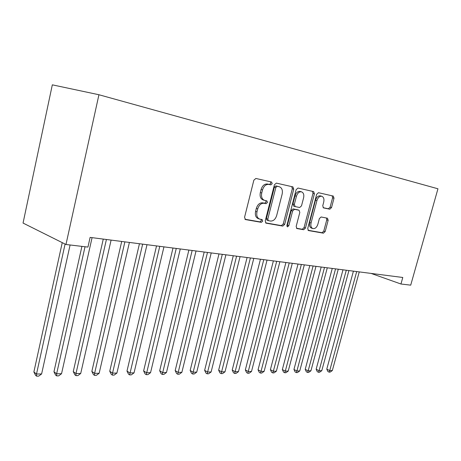 <?xml version="1.0" encoding="UTF-8"?>
<svg xmlns="http://www.w3.org/2000/svg" width="461" height="461" viewBox="0 0 461 461"><rect width="100%" height="100%" fill="white"/><g stroke="black" fill="none" stroke-linecap="round" stroke-linejoin="round"><path stroke-width="0.69" d="M272.221 183.674L271.569 182.026L255.878 178.459L253.85 180.188L244.566 217.281L245.454 219.569L261.352 222.346L262.724 221.124L262.136 219.557L259.704 219.102C257.198 218.03 256.287 215.621 256.979 211.87L257.745 208.833C259.03 204.949 261.139 203.094 264.084 203.272L266.083 203.67L267.455 202.46L266.85 200.858L264.551 200.379C261.981 199.29 261.047 196.824 261.744 192.969L262.516 189.909C263.807 186.014 265.916 184.181 268.849 184.423L270.849 184.867L272.221 183.674M264.401 200.333L263.139 199.947C260.563 198.858 259.624 196.392 260.327 192.548L261.093 189.494C262.384 185.599 264.493 183.772 267.426 184.014L269.42 184.463L270.791 183.271L270.434 181.767M244.941 219.252L259.946 221.874L261.324 220.652L261.139 219.378M259.445 219.015L258.304 218.635C255.792 217.563 254.881 215.154 255.573 211.415L256.333 208.378C257.618 204.505 259.727 202.656 262.666 202.828L264.672 203.226L266.043 202.022L265.79 200.639M329.794 209.202L331.517 207.606L334.006 198.213L333.309 196.081L318.453 192.698L316.672 194.317L307.735 228.46L308.438 230.552L323.449 233.174L325.172 231.549L328.157 220.295L327.477 218.22L321.115 216.975L319.364 218.6L317.877 224.253C316.799 227.394 315.151 228.84 312.933 228.587C311.1 227.786 310.478 225.919 311.06 222.991L316.938 200.564C317.986 197.458 319.606 196.029 321.784 196.271C323.68 197.095 324.325 199.019 323.726 202.039L322.752 205.75L323.461 207.882L329.794 209.202L328.376 208.787L330.099 207.191L332.583 197.815L332.151 195.816M402.787 277.476L90.114 237.403L87.947 247.09L65.975 244.497L98.936 94.741L437.95 188.785L410.711 285.157L400.955 284.005L402.787 277.476M293.738 189.16L292.919 186.889L276.352 183.115L274.404 184.809L265.231 220.94L266.055 223.159L282.789 226.086L284.668 224.38L293.738 189.16L292.309 188.756L291.784 186.63M297.985 188.036L313.659 191.609L314.414 193.804L305.459 228.062L303.661 229.722L296.913 228.541L296.169 226.414L299.811 212.4L299.051 210.228L294.481 209.317L292.626 210.988L288.822 225.723L287.445 226.893L286.915 225.383L296.123 189.696L297.985 188.036M98.936 94.741L52.324 84.836L23.05 223.061L65.975 244.497M371.065 273.408L400.955 284.005M265.565 222.853L281.383 225.613L283.261 223.913L292.309 188.756M277.205 186.29L275.851 187.477L267.801 219.108L268.377 220.663L270.521 221.05C273.379 221.153 275.424 219.321 276.669 215.541L282.149 194.133C282.864 190.318 281.953 187.869 279.418 186.791L275.776 185.887L274.422 187.068L275.851 187.477M268.256 220.612L266.971 220.197L266.395 218.641L274.422 187.068M278.19 186.446L279.268 186.751M275.776 185.887L277.839 186.348M296.458 228.247L302.26 229.261L304.058 227.601L312.984 193.407L312.512 191.344M297.743 209.83L293.063 208.879L291.214 210.55L287.416 225.256L288.822 225.723M286.88 226.172L287.416 225.256M303.609 197.781C304.208 194.68 303.505 192.698 301.506 191.834C299.206 191.569 297.518 193.032 296.44 196.23L294.337 204.373L295.184 206.597L299.679 207.508L301.511 205.848L303.609 197.781M301.506 191.834L300.076 191.43C297.777 191.165 296.089 192.629 295.011 195.821L296.44 196.23M295.017 206.545L293.697 206.148L292.914 203.946L295.011 195.821M323.109 207.686L328.376 208.787M321.784 196.271L320.355 195.867C318.176 195.625 316.563 197.054 315.508 200.16L316.938 200.564M312.783 228.535L311.527 228.132C309.7 227.331 309.072 225.469 309.648 222.542L315.508 200.16M308 230.264L322.049 232.719L323.772 231.094L326.745 219.862L326.446 218.013M62.247 242.642L33.878 371.975L36.505 374.021L41.611 373.963L70.095 244.987M65.087 244.059L36.505 374.021L36.638 376.164L35.583 375.34L33.878 371.975M41.611 373.963L38.678 376.136L36.638 376.164M81.914 246.381L53.954 371.779L56.628 373.785L61.538 373.727L92.073 237.657M85.026 246.744L56.628 373.785L56.691 375.888L55.62 375.081L53.954 371.779M61.538 373.727L58.651 375.865L56.691 375.888M103.264 239.092L73.259 371.595L75.979 373.56L80.704 373.502L111.101 240.095M106.416 239.495L75.979 373.56L75.973 375.623L74.889 374.833L73.259 371.595M80.704 373.502L77.863 375.6L75.973 375.623M121.704 241.455L91.843 371.41L94.603 373.341L99.15 373.289L129.397 242.44M124.885 241.858L94.603 373.341L94.534 375.369L93.433 374.591L91.843 371.41M99.15 373.289L96.349 375.34L94.534 375.369M139.447 243.725L109.741 371.238L112.53 373.128L116.91 373.082L146.996 244.693M142.656 244.14L112.53 373.128L112.409 375.121L111.291 374.361L109.741 371.238M116.91 373.082L114.161 375.098L112.409 375.121M156.533 245.915L126.988 371.07L129.812 372.926L134.03 372.88L163.949 246.865M159.771 246.33L129.633 374.885L128.504 374.136L126.988 371.07M134.03 372.88L131.322 374.862L129.633 374.885M172.996 248.024L143.625 370.909L146.471 372.736L150.545 372.684L180.28 248.957M176.258 248.444L146.246 374.655L145.106 373.923L143.625 370.909M150.545 372.684L147.872 374.632L146.246 374.655M188.877 250.064L159.679 370.753L162.549 372.546L166.479 372.5L196.034 250.98M192.151 250.479L162.272 374.43L161.125 373.715L159.679 370.753M166.479 372.5L163.845 374.413L162.272 374.43M204.194 252.023L175.18 370.604L178.067 372.361L181.865 372.321L211.23 252.928M207.485 252.444L177.75 374.217L176.598 373.514L175.18 370.604M181.865 372.321L179.271 374.199L177.75 374.217M218.987 253.919L190.157 370.46L193.061 372.188L196.732 372.142L225.907 254.806M222.288 254.345L192.71 374.015L191.546 373.318L190.157 370.46M196.732 372.142L194.179 373.992L192.71 374.015M233.278 255.751L204.638 370.321L207.559 372.015L211.109 371.975L240.083 256.621M236.585 256.178L207.168 373.813L205.998 373.133L204.638 370.321M211.109 371.975L208.585 373.796L207.168 373.813M247.096 257.52L218.647 370.183L221.58 371.854L225.008 371.814L253.786 258.379M250.404 257.947L221.153 373.617L219.983 372.949L218.647 370.183M225.008 371.814L222.525 373.6L221.153 373.617M260.453 259.238L232.206 370.05L235.145 371.693L238.47 371.658L267.046 260.079M263.773 259.658L234.689 373.433L233.514 372.776L232.206 370.05M238.47 371.658L236.015 373.416L234.689 373.433M273.385 260.891L245.338 369.924L248.283 371.543L251.499 371.503L279.873 261.721M276.704 261.318L247.793 373.254L246.618 372.603L245.338 369.924M251.499 371.503L249.084 373.237L247.793 373.254M285.906 262.499L258.056 369.803L261.007 371.393L264.124 371.359L292.291 263.317M289.226 262.92L261.007 371.393L260.494 373.076L259.312 372.436L258.056 369.803M264.124 371.359L261.739 373.058L260.494 373.076M298.037 264.049L270.388 369.682L273.338 371.249L276.364 371.214L304.323 264.856M301.35 264.476L273.338 371.249L272.803 372.909L271.621 372.281L270.388 369.682M276.364 371.214L274.013 372.891L272.803 372.909M309.792 265.559L282.345 369.566L285.301 371.111L288.234 371.076L315.987 266.354M313.105 265.985L285.301 371.111L284.737 372.742L283.555 372.125L282.345 369.566M288.234 371.076L285.912 372.724L284.737 372.742M321.196 267.017L293.951 369.457L296.901 370.972L299.748 370.938L327.298 267.801M324.504 267.443L296.901 370.972L296.319 372.586L295.138 371.975L293.951 369.457M299.748 370.938L297.454 372.569L296.319 372.586M332.254 268.435L305.211 369.347L308.167 370.84L310.927 370.811L338.265 269.207M335.556 268.861L308.167 370.84L307.556 372.43L306.381 371.825L305.211 369.347M310.927 370.811L308.663 372.413L307.556 372.43M342.99 269.812L316.148 369.238L319.098 370.713L321.784 370.684L348.914 270.572M346.286 270.232L319.098 370.713L318.476 372.275L317.295 371.687L316.148 369.238M321.784 370.684L319.548 372.263L318.476 372.275M353.414 271.149L326.774 369.14L329.724 370.586L332.329 370.558L359.257 271.898M356.699 271.569L329.724 370.586L329.079 372.131L327.904 371.549L326.774 369.14M332.329 370.558L330.122 372.119L329.079 372.131M267.426 184.014L268.849 184.423M261.093 189.494L262.516 189.909M260.327 192.548L261.744 192.969M264.672 203.226L266.083 203.67M262.666 202.828L264.084 203.272M256.333 208.378L257.745 208.833M255.573 211.415L256.979 211.87M259.946 221.874L261.352 222.346M245.246 219.482L245.575 219.597M269.42 184.463L270.849 184.867M283.261 223.913L284.668 224.38M281.383 225.613L282.789 226.086M265.864 223.084L266.164 223.187M266.395 218.641L267.801 219.108M312.984 193.407L314.414 193.804M304.058 227.601L305.459 228.062M302.26 229.261L303.661 229.722M297.564 209.778L298.982 210.21M293.063 208.879L294.481 209.317M291.214 210.55L292.626 210.988M292.914 203.946L294.337 204.373M309.648 222.542L311.06 222.991M326.745 219.862L328.157 220.295M323.772 231.094L325.172 231.549M322.049 232.719L323.449 233.174M332.583 197.815L334.006 198.213M330.099 207.191L331.517 207.606M266.971 220.197L268.377 220.663M277.989 186.382L279.418 186.791M297.633 209.795L299.051 210.228M293.697 206.148L295.115 206.58"/></g></svg>
